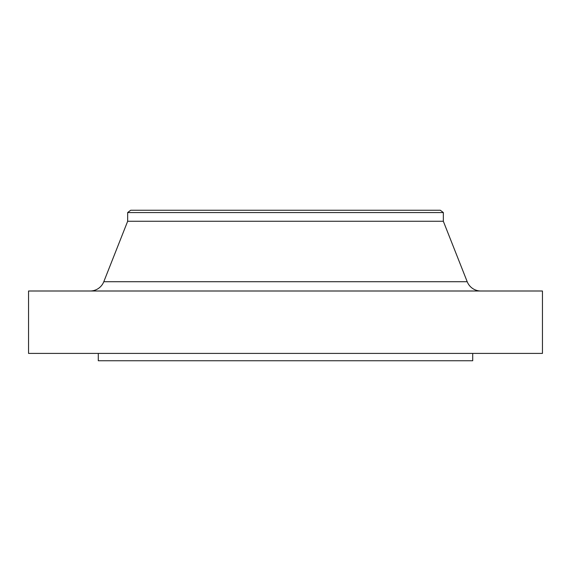<?xml version="1.0" encoding="UTF-8"?>
<svg xmlns="http://www.w3.org/2000/svg" width="571" height="571" viewBox="0 0 571 571"><rect width="100%" height="100%" fill="white"/><g stroke="black" fill="none" stroke-linecap="round" stroke-linejoin="round"><path stroke-width="0.86" d="M480.861 291.003A14.682 14.682 0 0 1 467.206 281.717L443.339 221.262L127.661 221.262L103.794 281.717L467.206 281.717M90.139 291.003A14.682 14.682 0 0 0 103.794 281.717M127.661 212.562L443.339 212.562L440.334 210.249L130.666 210.249L127.661 212.562L127.661 221.262M443.339 212.562L443.339 221.262M542.45 291.003L28.55 291.003L28.55 353.406L542.45 353.406L542.45 291.003M98.291 353.406L98.291 360.751L472.709 360.751L472.709 353.406"/></g></svg>
